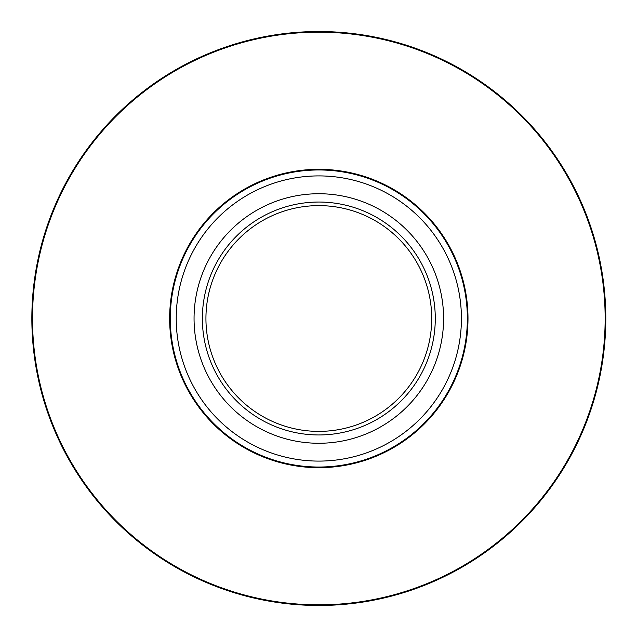 <?xml version="1.0" encoding="UTF-8"?>
<svg xmlns="http://www.w3.org/2000/svg" width="637" height="637" viewBox="0 0 637 637"><rect width="100%" height="100%" fill="white"/><g stroke="black" fill="none" stroke-linecap="round" stroke-linejoin="round"><path stroke-width="0.96" d="M443.591 318.5A124.772 124.772 0 0 1 256.432 426.551A124.772 124.772 0 0 1 256.432 210.449A124.772 124.772 0 0 1 443.591 318.5M202.367 318.5A116.452 116.452 0 0 1 377.048 217.647A116.452 116.452 0 0 1 377.048 419.353A116.452 116.452 0 0 1 202.367 318.5M431.711 318.5A112.884 112.884 0 0 0 318.818 205.616A112.884 112.884 0 0 0 205.934 318.5A112.884 112.884 0 0 0 318.818 431.384A112.884 112.884 0 0 0 431.711 318.5M467.359 318.5A148.532 148.532 0 0 1 318.818 467.032A148.532 148.532 0 0 1 170.286 318.5A148.532 148.532 0 0 1 318.818 169.968A148.532 148.532 0 0 1 467.359 318.5A148.532 148.532 0 0 0 244.552 189.866A148.532 148.532 0 0 0 244.552 447.134A148.532 148.532 0 0 0 467.359 318.5A148.532 148.532 0 0 0 244.552 189.866A148.532 148.532 0 0 0 244.552 447.134A148.532 148.532 0 0 0 467.359 318.5A148.532 148.532 0 0 1 318.818 467.032A148.532 148.532 0 0 1 170.286 318.5A148.532 148.532 0 0 1 318.818 169.968A148.532 148.532 0 0 1 467.359 318.5M31.85 318.5A286.969 286.969 0 0 1 462.303 69.974A286.969 286.969 0 0 1 462.303 567.026A286.969 286.969 0 0 1 31.85 318.5A286.969 286.969 0 0 1 462.303 69.974A286.969 286.969 0 0 1 462.303 567.026A286.969 286.969 0 0 1 31.85 318.5M467.996 318.5A149.177 149.177 0 0 1 244.234 447.692A149.177 149.177 0 0 1 244.234 189.308A149.177 149.177 0 0 1 467.996 318.5M605.15 318.5A286.332 286.332 0 0 0 318.818 32.169A286.332 286.332 0 0 0 32.495 318.5A286.332 286.332 0 0 0 318.818 604.832A286.332 286.332 0 0 0 605.15 318.5M176.226 318.5A142.592 142.592 0 0 0 318.818 461.092A142.592 142.592 0 0 0 461.419 318.5A142.592 142.592 0 0 0 318.818 175.908A142.592 142.592 0 0 0 176.226 318.5"/></g></svg>
